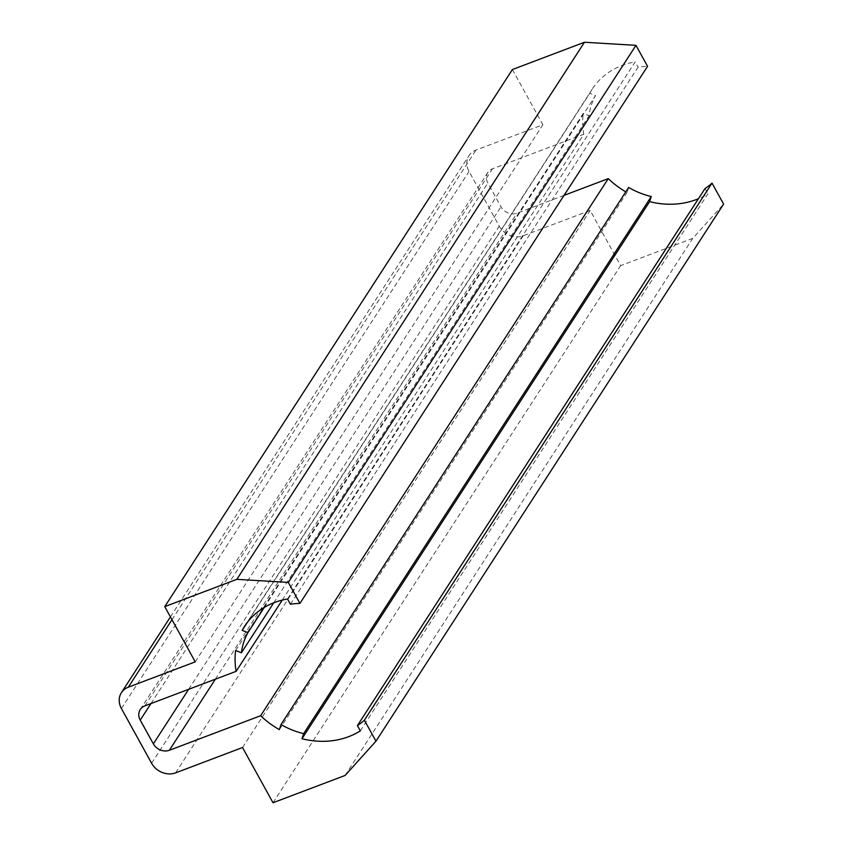 <?xml version="1.0" encoding="UTF-8"?>
<svg xmlns="http://www.w3.org/2000/svg" width="845" height="845" viewBox="0 0 845 845"><rect width="100%" height="100%" fill="white"/><g stroke="black" fill="none" stroke-linecap="round" stroke-linejoin="round"><path stroke-width="0.63" stroke-dasharray="4.22 3.17" d="M290.416 604.238L638.049 67.156A73.631 62.836 32.9 0 1 647.555 66.322M287.511 598.989L635.144 61.896L638.049 67.156M247.353 622.364L589.799 93.288A79.768 68.065 32.9 0 1 592.229 89.169A79.768 68.065 32.9 0 1 635.144 61.896M264.21 607.481L595.524 95.591L589.799 93.288M273.738 602.812L589.028 115.702A73.631 62.836 32.9 0 1 595.524 95.591M235.66 650.492L583.293 113.399L589.028 115.702M282.251 600.098L583.779 134.239A79.768 68.065 32.9 0 1 583.293 113.399M564.027 195.375L516.982 213.183A12.274 10.467 32.9 0 1 500.979 206.761L487.882 183.016A12.274 10.467 32.9 0 1 487.871 172.454A12.274 10.467 32.9 0 1 492.477 168.799L583.779 134.239M279.357 729.647L626.99 192.554A79.768 68.065 32.9 0 1 625.786 191.857M628.638 187.463L626.99 192.554M360.319 730.862L707.952 193.78A79.768 68.065 32.9 0 1 698.435 198.723M705.047 188.519L707.952 193.78M512.387 69.543L542.87 124.764L475.936 150.104A18.41 15.706 -147.1 0 0 469.028 155.586A18.41 15.706 -147.1 0 0 469.038 171.44L499.237 226.143A18.41 15.706 -147.1 0 0 523.224 235.776L590.159 210.437L620.642 265.657L692.731 238.374L723.605 204.089M345.098 775.456L692.731 238.374M273.009 802.75L620.642 265.657M242.526 747.529L590.159 210.437M195.237 661.857L542.87 124.764M144.844 705.892L492.477 168.799M150.949 703.579L487.882 183.016M188.657 689.298L500.979 206.761M215.359 679.2L516.982 213.183M175.591 772.869L523.224 235.776M151.604 763.236L499.237 226.143M121.405 708.522L469.038 171.44M171.979 619.723L475.936 150.104M244.596 626.261L592.229 89.169M140.238 709.546L487.871 172.454M170.426 616.913L469.028 155.586"/><path stroke-width="1.27" d="M303.63 733.64L301.982 738.731A79.768 68.065 -147.1 0 0 360.319 730.862L357.414 725.601A73.631 62.836 -147.1 0 0 364.385 720.193L375.972 741.181L345.098 775.456L273.009 802.75L242.526 747.529L175.591 772.869A18.41 15.706 32.9 0 1 151.604 763.236L121.405 708.522A18.41 15.706 32.9 0 1 121.395 692.678A18.41 15.706 32.9 0 1 128.303 687.196L195.237 661.857L164.754 606.625L236.832 579.343L288.335 582.427L299.922 603.414A73.631 62.836 -147.1 0 0 290.416 604.238L287.511 598.989A79.768 68.065 -147.1 0 0 244.596 626.261A79.768 68.065 -147.1 0 0 242.166 630.37L247.902 632.673A73.631 62.836 -147.1 0 0 241.395 652.784L235.66 650.492A79.768 68.065 -147.1 0 0 236.146 671.321L144.844 705.892A12.274 10.467 -147.1 0 0 140.238 709.546A12.274 10.467 -147.1 0 0 140.249 720.109L153.357 743.853A12.274 10.467 -147.1 0 0 169.349 750.275L260.64 715.715A79.768 68.065 -147.1 0 0 279.357 729.647L281.005 724.545A73.631 62.836 -147.1 0 0 303.63 733.64L651.263 196.547A73.631 62.836 32.9 0 1 628.638 187.463L281.005 724.545M288.335 582.427L635.968 45.334L584.465 42.25L512.387 69.543L164.754 606.625M236.832 579.343L584.465 42.25M299.922 603.414L647.555 66.322L635.968 45.334M242.166 630.37L247.353 622.364M247.902 632.673L264.21 607.481M241.395 652.784L273.738 602.812M236.146 671.321L282.251 600.098M260.64 715.715L608.273 178.622L564.027 195.375M625.786 191.857A79.768 68.065 32.9 0 1 608.273 178.622M301.982 738.731L649.615 201.638L651.263 196.547M698.435 198.723A79.768 68.065 32.9 0 1 649.615 201.638M357.414 725.601L705.047 188.519A73.631 62.836 32.9 0 0 712.018 183.101L723.605 204.089L375.972 741.181M364.385 720.193L712.018 183.101M140.249 720.109L150.949 703.579M153.357 743.853L188.657 689.298M169.349 750.275L215.359 679.2M128.303 687.196L171.979 619.723M121.395 692.678L170.426 616.913"/></g></svg>
